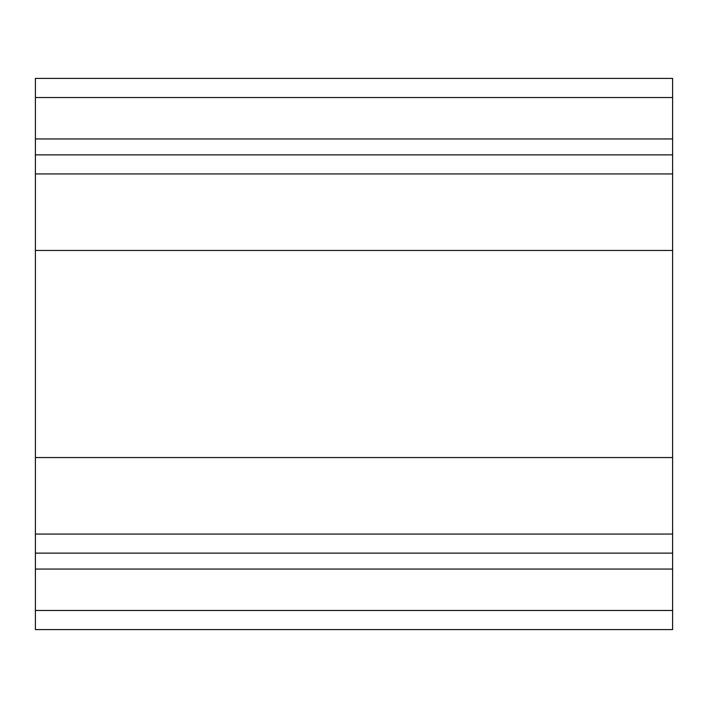 <?xml version="1.0" encoding="UTF-8"?>
<svg xmlns="http://www.w3.org/2000/svg" width="708" height="708" viewBox="0 0 708 708"><rect width="100%" height="100%" fill="white"/><g stroke="black" fill="none" stroke-linecap="round" stroke-linejoin="round"><path stroke-width="0.53" stroke-dasharray="3.54 2.66" d="M35.4 553.125L35.4 154.875L672.6 154.875L35.4 154.875L35.4 78.411L35.4 610.473L35.4 78.411L672.6 78.411L672.6 629.589L35.4 629.589L35.4 553.125L672.6 553.125L672.6 610.473L672.6 97.527L672.6 553.125L35.4 553.125L672.6 553.125M35.4 629.589L35.4 610.473L35.4 629.589L672.6 629.589L672.6 610.473L672.6 629.589L35.4 629.589M672.6 97.527L672.6 78.411L672.6 97.527L35.4 97.527M35.4 154.875L672.6 154.875M35.4 250.455L672.6 250.455M35.4 457.545L672.6 457.545M35.4 610.473L672.6 610.473M672.6 569.055L35.4 569.055M35.4 138.945L672.6 138.945M35.4 173.938L672.6 173.938M35.4 534.062L672.6 534.062"/><path stroke-width="1.06" d="M672.6 154.875L672.6 78.411L35.4 78.411L35.4 154.875L672.6 154.875L672.6 553.125L35.4 553.125L35.4 629.589L672.6 629.589L672.6 553.125M35.4 154.875L35.4 553.125M35.4 78.411L672.6 78.411L35.4 78.411M35.4 457.545L672.6 457.545M35.4 250.455L672.6 250.455M672.6 138.945L35.4 138.945M35.4 569.055L672.6 569.055M672.6 610.473L35.4 610.473M35.4 97.527L672.6 97.527M35.4 534.062L672.6 534.062M35.4 173.938L672.6 173.938"/></g></svg>
